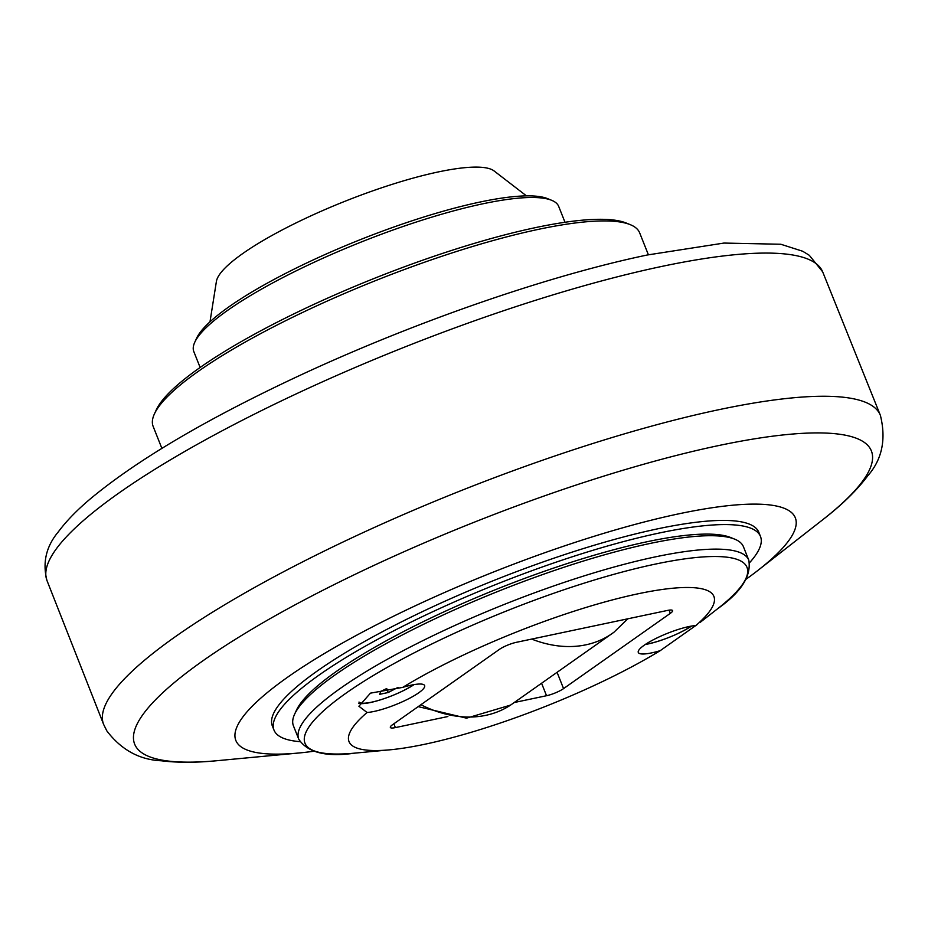 <?xml version="1.0" encoding="UTF-8"?>
<svg xmlns="http://www.w3.org/2000/svg" width="928" height="928" viewBox="0 0 928 928"><rect width="100%" height="100%" fill="white"/><g stroke="black" fill="none" stroke-linecap="round" stroke-linejoin="round"><path stroke-width="1.39" d="M691.221 626.122A32.724 6.658 -21.7 0 1 648.985 643.649A32.724 6.658 -21.7 0 1 645.61 644.276M749.557 562.728A261.8 53.244 158.3 0 0 760.496 536.488A261.8 53.244 158.3 0 0 582.575 553.494A261.8 53.244 158.3 0 0 319.012 675.108A261.8 53.244 158.3 0 0 273.992 730.092A261.8 53.244 158.3 0 0 299.964 741.646M273.992 730.092L272.333 725.916A261.8 53.244 -21.7 0 1 495.9 579.652A261.8 53.244 -21.7 0 1 758.837 532.324L760.496 536.488M734.744 539.18L730.638 537.509A238.89 48.581 158.3 0 0 499.276 588.155A238.89 48.581 158.3 0 0 296.392 710.314L294.547 714.351A242.173 49.242 -21.7 0 1 500.215 590.51A242.173 49.242 -21.7 0 1 734.744 539.18A242.173 49.242 -21.7 0 1 743.432 546.72L748.768 560.129A242.173 49.242 158.3 0 0 655.435 556.858A242.173 49.242 158.3 0 0 412.693 645.772A242.173 49.242 158.3 0 0 298.758 739.21L293.422 725.8A242.173 49.242 -21.7 0 1 294.547 714.351M447.864 716.532L395.386 727.598A13.085 2.656 158.3 0 1 390.34 727.424A13.085 2.656 158.3 0 1 392.59 724.675L499.357 649.414A13.085 2.656 158.3 0 1 516.386 642.315L667.534 610.427A13.085 2.656 158.3 0 1 672.58 610.601A13.085 2.656 158.3 0 1 670.329 613.35L563.563 688.611L557.438 673.218M746.135 579.188A301.078 61.225 158.3 0 0 758.222 570.163A301.078 61.225 158.3 0 0 668.125 516.177A301.078 61.225 158.3 0 0 287.622 677.208A301.078 61.225 158.3 0 0 298.781 753.002A301.078 61.225 158.3 0 0 313.768 751.251M645.262 644.496A34.359 6.983 158.3 0 0 647.988 643.986A34.359 6.983 158.3 0 0 691.615 626.052M695.803 625.53L660.226 650.656A34.359 6.983 -21.7 0 1 651.537 652.906A34.359 6.983 -21.7 0 1 638.29 652.442A34.359 6.983 -21.7 0 1 658.892 637.026A34.359 6.983 -21.7 0 1 695.861 625.53L696.928 624.73M358.637 703.204A34.359 6.983 158.3 0 0 370.458 702.519A34.359 6.983 158.3 0 0 414.097 684.597M374.019 711.451A34.359 6.983 -21.7 0 1 367.059 712.495L358.904 706.254L370.458 693.146L402.694 687.381A34.359 6.983 -21.7 0 1 424.63 685.583A34.359 6.983 -21.7 0 1 408.459 698.842A34.359 6.983 -21.7 0 1 374.019 711.451M695.861 625.53A196.353 39.927 158.3 0 0 638.22 593.758A196.353 39.927 158.3 0 0 402.694 687.381M367.059 712.495A196.353 39.927 158.3 0 0 390.062 749.801A196.353 39.927 158.3 0 0 424.699 744.268A196.353 39.927 158.3 0 0 660.226 650.656M541.882 684.006L546.534 695.722L514.553 702.461M546.534 695.722A13.085 2.656 158.3 0 0 563.563 688.611M161.878 448.363L153.155 426.428A261.8 53.244 -21.7 0 1 154.361 414.039A261.8 53.244 -21.7 0 1 198.174 371.444A261.8 53.244 -21.7 0 1 436.821 257.984A261.8 53.244 -21.7 0 1 630.251 224.657A261.8 53.244 -21.7 0 1 639.647 232.824L648.382 254.759M630.251 224.657L626.145 222.998A258.529 52.571 158.3 0 0 375.77 277.797A258.529 52.571 158.3 0 0 156.206 410.014L154.361 414.039M200.135 367.476L193.824 351.619A196.353 39.927 -21.7 0 1 194.729 342.328A196.353 39.927 -21.7 0 1 227.592 310.381A196.353 39.927 -21.7 0 1 406.58 225.284A196.353 39.927 -21.7 0 1 551.65 200.297A196.353 39.927 -21.7 0 1 558.691 206.41L565.001 222.268M551.65 200.297L547.543 198.627A193.082 39.266 158.3 0 0 360.551 239.552A193.082 39.266 158.3 0 0 196.574 338.291L194.729 342.328M526.478 195.878L494.079 170.938A150.51 30.612 158.3 0 0 385.967 186.354A150.51 30.612 158.3 0 0 242.626 253.634A150.51 30.612 158.3 0 0 216.398 281.439L209.995 321.819M413.691 684.667A32.724 6.658 -21.7 0 1 371.467 702.194A32.724 6.658 -21.7 0 1 359.02 702.044M398.008 687.393L388.217 692.508L379.633 694.318L380.677 691.464L386.756 688.518M388.217 692.508L386.651 688.564M418.192 706.626L466.517 718.168L510.574 705.094A123.436 92.162 -125.2 0 1 420.894 704.723M531.674 639.079A123.436 92.162 54.8 0 0 613.976 632.212L510.574 705.094M217.523 760.658A396.465 80.62 -21.7 0 1 202.826 660.864A396.465 80.62 -21.7 0 1 718.574 445.579A396.465 80.62 -21.7 0 1 822.521 519.9C841.8 505.029 856.857 490.344 867.703 475.878C882.076 459.546 886.31 439.396 880.405 415.408A417.994 85.005 158.3 0 0 719.258 409.608A417.994 85.005 158.3 0 0 299.976 563.238A417.994 85.005 158.3 0 0 103.669 724.501L106.836 730.893C121.313 749.847 139.455 759.812 161.263 760.774C177.492 762.793 196.249 762.758 217.523 760.658L298.781 753.002M103.669 724.501L46.957 580.487A417.438 84.889 -21.7 0 1 244.018 419.398A417.438 84.889 -21.7 0 1 661.884 266.406A417.438 84.889 -21.7 0 1 822.66 271.8L880.405 415.408M395.386 727.598L393.866 723.782M669.053 610.148L670.329 613.35M298.758 739.21C307.632 752.62 326.273 757.26 354.705 753.142A237.858 48.372 -21.7 0 1 364.17 681.129A237.858 48.372 -21.7 0 1 655.319 564.108A237.858 48.372 -21.7 0 1 717.68 608.698C741.17 592.157 751.529 575.963 748.768 560.129M627.792 618.802L613.976 632.212M758.222 570.163L822.521 519.9M46.957 580.487C42.34 562.588 46.156 546.337 58.429 531.721C66.201 521.246 76.711 510.4 89.97 499.171C135.836 460.891 204.172 420.396 294.976 377.696C410.304 323.512 546.662 275.964 647.268 255.003L723.933 243.066L780.819 244.25L802.685 251.244L809.286 255.281L822.66 271.8M700.188 622.363L717.68 608.698M390.062 749.801L354.705 753.142"/></g></svg>
